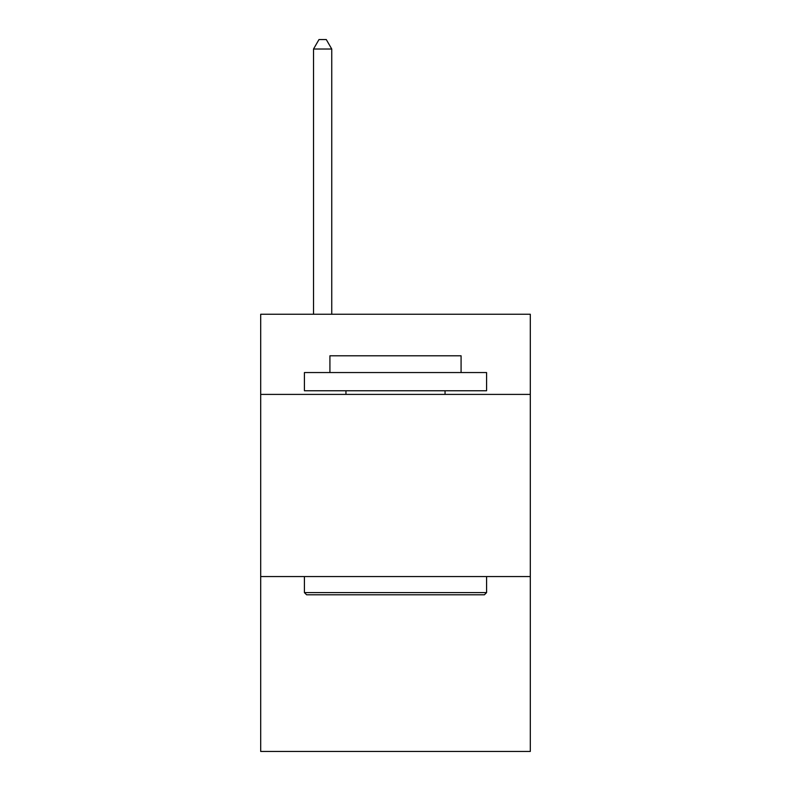<?xml version="1.0" encoding="UTF-8"?>
<svg xmlns="http://www.w3.org/2000/svg" width="791" height="791" viewBox="0 0 791 791"><rect width="100%" height="100%" fill="white"/><g stroke="black" fill="none" stroke-linecap="round" stroke-linejoin="round"><path stroke-width="1.19" d="M530.306 394.402L530.306 314.254L260.694 314.254L260.694 394.402L530.306 394.402L530.306 751.45L260.694 751.45L260.694 394.402M530.306 576.57L260.694 576.57M306.601 594.792L304.416 592.597L486.584 592.597L484.399 594.792L306.601 594.792M486.584 372.551L486.584 390.764L304.416 390.764L304.416 372.551L486.584 372.551M329.916 372.551L329.916 355.792L461.084 355.792L461.084 372.551M486.584 576.57L486.584 592.597M304.416 576.57L304.416 592.597M445.046 390.764L445.046 394.402M345.954 390.764L345.954 394.402M331.745 314.254L331.745 49.022L313.523 49.022L313.523 314.254M313.523 49.022L318.991 39.55L326.278 39.55L331.745 49.022"/></g></svg>
